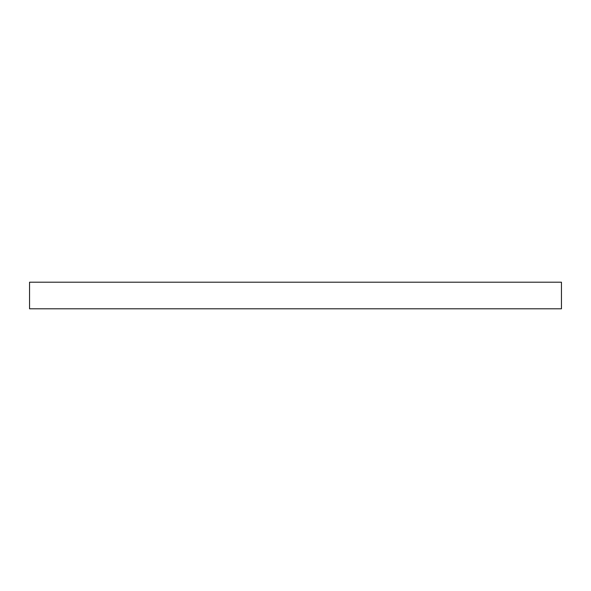 <?xml version="1.0" encoding="UTF-8"?>
<svg xmlns="http://www.w3.org/2000/svg" width="591" height="591" viewBox="0 0 591 591"><rect width="100%" height="100%" fill="white"/><g stroke="black" fill="none" stroke-linecap="round" stroke-linejoin="round"><path stroke-width="0.89" d="M295.5 282.202L561.45 282.202L561.45 308.798L29.55 308.798L29.55 282.202L295.5 282.202"/></g></svg>
